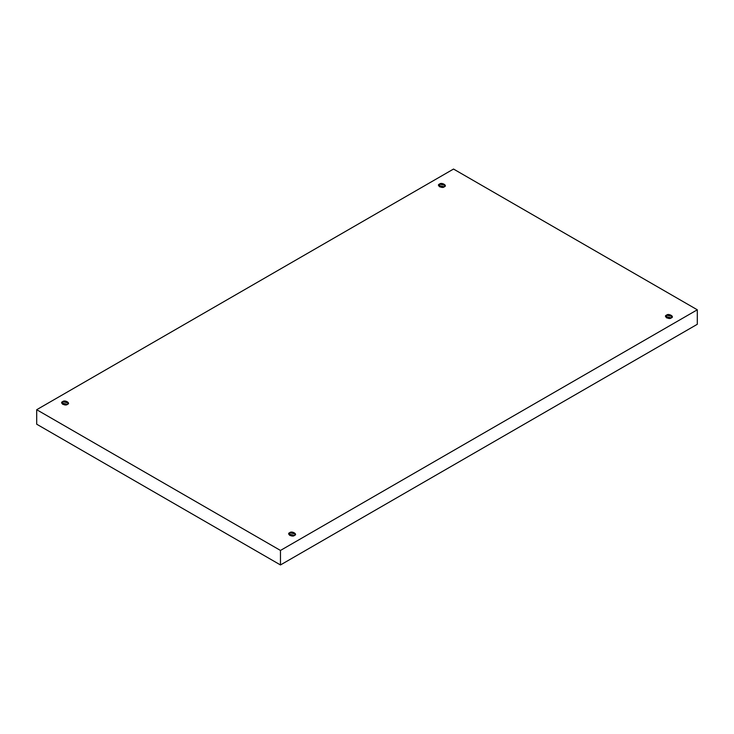<?xml version="1.0" encoding="UTF-8"?>
<svg xmlns="http://www.w3.org/2000/svg" width="734" height="734" viewBox="0 0 734 734"><rect width="100%" height="100%" fill="white"/><g stroke="black" fill="none" stroke-linecap="round" stroke-linejoin="round"><path stroke-width="1.1" d="M439.528 184.069L438.547 185.436L444.272 186.803C442.299 188.922 435.868 185.207 439.528 184.069C441.501 181.949 447.933 185.665 444.272 186.803L445.254 185.436L439.528 184.069L439.528 186.803L439.528 184.069M62.702 401.617L61.72 402.994L67.455 404.361C65.473 406.471 59.041 402.764 62.702 401.617C64.675 399.507 71.106 403.223 67.455 404.361L68.436 402.994L62.702 401.617L62.702 404.361L62.702 401.617M289.728 532.691L288.746 534.058L294.472 535.435C292.499 537.545 286.067 533.829 289.728 532.691C291.701 530.581 298.132 534.288 294.472 535.435L295.453 534.058L289.728 532.691L289.728 535.435L289.728 532.691M666.545 315.134L665.564 316.51L671.298 317.877C669.325 319.987 662.894 316.271 666.545 315.134C668.527 313.023 674.959 316.739 671.298 317.877L672.28 316.51L666.545 315.134L666.545 317.877L666.545 315.134M280.471 564.951L697.3 324.29L697.3 309.794L280.471 550.445L280.471 564.951L280.471 550.445L36.7 409.71L453.529 169.049L697.3 309.794L697.3 324.29L280.471 564.951L36.7 424.206L36.7 409.71L36.7 424.206L280.471 564.951M280.471 550.445L697.3 309.794L453.529 169.049L36.7 409.71L280.471 550.445"/></g></svg>
